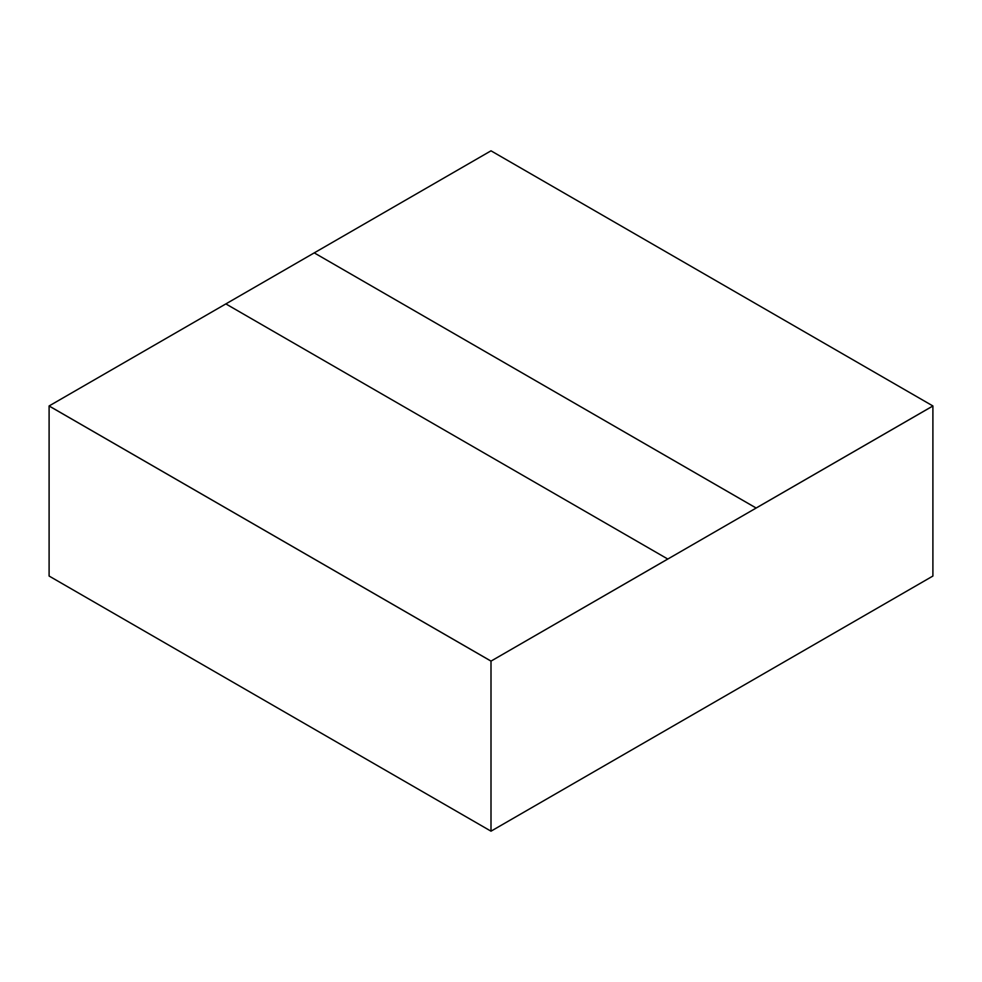<?xml version="1.0" encoding="UTF-8"?>
<svg xmlns="http://www.w3.org/2000/svg" width="982" height="982" viewBox="0 0 982 982"><rect width="100%" height="100%" fill="white"/><g stroke="black" fill="none" stroke-linecap="round" stroke-linejoin="round"><path stroke-width="1.47" d="M491 661.082L49.1 405.959L491 661.119L667.76 559.028L225.86 303.904L667.76 559.028L491 661.119L932.9 405.996L756.14 508.038L314.24 252.877L491 150.823L932.9 405.959L932.9 576.041L491 831.177L49.1 576.041L49.1 405.996L491 661.119L491 831.177M932.9 405.959L756.14 508.013L314.24 252.877L49.1 405.959"/></g></svg>
